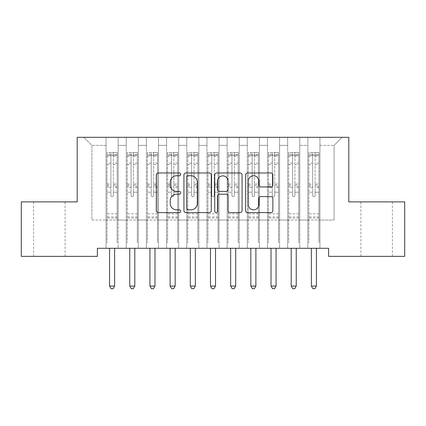 <?xml version="1.0" encoding="UTF-8"?>
<svg xmlns="http://www.w3.org/2000/svg" width="426" height="426" viewBox="0 0 426 426"><rect width="100%" height="100%" fill="white"/><g stroke="black" fill="none" stroke-linecap="round" stroke-linejoin="round"><path stroke-width="0.32" stroke-dasharray="2.13 1.6" d="M180.715 174.378A1.385 1.385 0 0 0 179.33 172.993L158.286 172.993A1.981 1.981 0 0 0 156.305 174.974L156.305 210.625A1.981 1.981 0 0 0 158.286 212.606L179.33 212.606A1.385 1.385 0 0 0 180.715 211.221A1.385 1.385 0 0 0 179.33 209.837L176.604 209.837A6.337 6.337 0 0 1 170.267 203.495L170.267 200.524A6.337 6.337 0 0 1 176.604 194.187L179.33 194.187A1.385 1.385 0 0 0 180.715 192.802A1.385 1.385 0 0 0 179.33 191.412L176.604 191.412A6.337 6.337 0 0 1 170.267 185.076L170.267 182.104A6.337 6.337 0 0 1 176.604 175.768L179.33 175.768A1.385 1.385 0 0 0 180.715 174.378M376.653 201.881L360.913 201.881L376.653 201.881M376.653 256.367L360.913 256.367L376.653 256.367M49.347 201.881L65.087 201.881L49.347 201.881M49.347 256.367L65.087 256.367L49.347 256.367M348.803 137.31L77.197 137.31L77.197 201.881L21.3 201.881L21.3 256.367L97.373 256.367L97.373 248.294L328.627 248.294L328.627 256.367L404.7 256.367L404.7 201.881L348.803 201.881L348.803 137.31M307.844 137.31L342.147 137.31L319.947 137.31L319.947 220.045L334.075 220.045L319.947 220.045L319.947 145.378L334.075 145.378L319.947 145.378L319.947 137.31L319.947 248.294L319.947 137.31L307.844 137.31L307.844 220.045L307.844 145.378L299.771 145.378L307.844 145.378L307.844 137.31L307.844 248.294L319.947 248.294L319.947 220.045L319.947 248.294L307.844 248.294L319.947 248.294L307.844 248.294L307.844 137.31M287.662 137.31L299.771 137.31L299.771 220.045L307.844 220.045L299.771 220.045L299.771 137.31L299.771 248.294L299.771 137.31L279.589 137.31L287.662 137.31L287.662 220.045L287.662 145.378L279.589 145.378L287.662 145.378L287.662 137.31L287.662 248.294L299.771 248.294L299.771 220.045L299.771 248.294L287.662 248.294L299.771 248.294L287.662 248.294L287.662 137.31M267.485 137.31L279.589 137.31L279.589 220.045L287.662 220.045L279.589 220.045L279.589 137.31L279.589 248.294L279.589 137.31L259.413 137.31L267.485 137.31L267.485 220.045L267.485 145.378L259.413 145.378L267.485 145.378L267.485 137.31L267.485 248.294L279.589 248.294L279.589 220.045L279.589 248.294L267.485 248.294L279.589 248.294L267.485 248.294L267.485 137.31M247.304 137.31L259.413 137.31L259.413 220.045L267.485 220.045L259.413 220.045L259.413 137.31L259.413 248.294L259.413 137.31L239.231 137.31L247.304 137.31L247.304 220.045L247.304 145.378L239.231 145.378L247.304 145.378L247.304 137.31L247.304 248.294L259.413 248.294L259.413 220.045L259.413 248.294L247.304 248.294L259.413 248.294L247.304 248.294L247.304 137.31M227.127 137.31L239.231 137.31L239.231 220.045L247.304 220.045L239.231 220.045L239.231 137.31L239.231 248.294L239.231 137.31L219.055 137.31L227.127 137.31L227.127 220.045L227.127 145.378L219.055 145.378L227.127 145.378L227.127 137.31L227.127 248.294L239.231 248.294L239.231 220.045L239.231 248.294L227.127 248.294L239.231 248.294L227.127 248.294L227.127 137.31M206.945 137.31L219.055 137.31L219.055 220.045L227.127 220.045L219.055 220.045L219.055 137.31L219.055 248.294L219.055 137.31L198.873 137.31L206.945 137.31L206.945 220.045L206.945 145.378L198.873 145.378L206.945 145.378L206.945 137.31L206.945 248.294L219.055 248.294L219.055 220.045L219.055 248.294L206.945 248.294L219.055 248.294L206.945 248.294L206.945 137.31M186.769 137.31L198.873 137.31L198.873 220.045L206.945 220.045L198.873 220.045L198.873 137.31L198.873 248.294L198.873 137.31L178.696 137.31L186.769 137.31L186.769 220.045L186.769 145.378L178.696 145.378L186.769 145.378L186.769 137.31L186.769 248.294L198.873 248.294L198.873 220.045L198.873 248.294L186.769 248.294L198.873 248.294L186.769 248.294L186.769 137.31M166.587 137.31L178.696 137.31L178.696 220.045L186.769 220.045L178.696 220.045L178.696 137.31L178.696 248.294L178.696 137.31L158.515 137.31L166.587 137.31L166.587 220.045L166.587 145.378L158.515 145.378L166.587 145.378L166.587 137.31L166.587 248.294L178.696 248.294L178.696 220.045L178.696 248.294L166.587 248.294L178.696 248.294L166.587 248.294L166.587 137.31M146.411 137.31L158.515 137.31L158.515 220.045L166.587 220.045L158.515 220.045L158.515 137.31L158.515 248.294L158.515 137.31L138.338 137.31L146.411 137.31L146.411 220.045L146.411 145.378L138.338 145.378L146.411 145.378L146.411 137.31L146.411 248.294L158.515 248.294L158.515 220.045L158.515 248.294L146.411 248.294L158.515 248.294L146.411 248.294L146.411 137.31M126.229 137.31L138.338 137.31L138.338 220.045L146.411 220.045L138.338 220.045L138.338 137.31L138.338 248.294L138.338 137.31L118.156 137.31L126.229 137.31L126.229 220.045L126.229 145.378L118.156 145.378L126.229 145.378L126.229 137.31L126.229 248.294L138.338 248.294L138.338 220.045L138.338 248.294L126.229 248.294L138.338 248.294L126.229 248.294L126.229 137.31M106.053 137.31L118.156 137.31L118.156 220.045L126.229 220.045L118.156 220.045L118.156 137.31L118.156 248.294L118.156 137.31L83.853 137.31L106.053 137.31L106.053 220.045L106.053 145.378L91.925 145.378L106.053 145.378L106.053 137.31L106.053 248.294L118.156 248.294L118.156 220.045L118.156 248.294L106.053 248.294L118.156 248.294L106.053 248.294L106.053 137.31M334.075 220.045L334.075 145.378L342.147 137.31L334.075 145.378L334.075 220.045M91.925 220.045L106.053 220.045L91.925 220.045L91.925 145.378L83.853 137.31L91.925 145.378L91.925 220.045M307.844 220.045L319.947 220.045L307.844 220.045L307.844 248.294L307.844 220.045M287.662 220.045L299.771 220.045L287.662 220.045L287.662 248.294L287.662 220.045M267.485 220.045L279.589 220.045L267.485 220.045L267.485 248.294L267.485 220.045M247.304 220.045L259.413 220.045L247.304 220.045L247.304 248.294L247.304 220.045M227.127 220.045L239.231 220.045L227.127 220.045L227.127 248.294L227.127 220.045M206.945 220.045L219.055 220.045L206.945 220.045L206.945 248.294L206.945 220.045M186.769 220.045L198.873 220.045L186.769 220.045L186.769 248.294L186.769 220.045M166.587 220.045L178.696 220.045L166.587 220.045L166.587 248.294L166.587 220.045M146.411 220.045L158.515 220.045L146.411 220.045L146.411 248.294L146.411 220.045M126.229 220.045L138.338 220.045L126.229 220.045L126.229 248.294L126.229 220.045M106.053 220.045L118.156 220.045L106.053 220.045L106.053 248.294L106.053 220.045M211.269 210.625L211.269 174.974A1.981 1.981 0 0 0 209.288 172.993L185.912 172.993A1.981 1.981 0 0 0 183.931 174.974L183.931 210.625A1.981 1.981 0 0 0 185.912 212.606L209.288 212.606A1.981 1.981 0 0 0 211.269 210.625M188.095 175.768A1.385 1.385 0 0 0 186.705 177.152L186.705 208.447A1.385 1.385 0 0 0 188.095 209.837L190.965 209.837A6.337 6.337 0 0 0 197.302 203.495L197.302 182.104A6.337 6.337 0 0 0 190.965 175.768L188.095 175.768M216.712 172.993L240.088 172.993A1.981 1.981 0 0 1 242.069 174.974L242.069 210.625A1.981 1.981 0 0 1 240.088 212.606L230.083 212.606A1.981 1.981 0 0 1 228.102 210.625L228.102 196.168A1.981 1.981 0 0 0 226.121 194.187L219.486 194.187A1.981 1.981 0 0 0 217.505 196.168L217.505 211.221A1.385 1.385 0 0 1 216.12 212.606A1.385 1.385 0 0 1 214.731 211.221L214.731 174.974A1.981 1.981 0 0 1 216.712 172.993M228.102 181.162A5.298 5.298 0 0 0 222.803 175.863A5.298 5.298 0 0 0 217.505 181.162L217.505 189.432A1.981 1.981 0 0 0 219.486 191.412L226.121 191.412A1.981 1.981 0 0 0 228.102 189.432L228.102 181.162M260.882 186.955L270.888 186.955A1.981 1.981 0 0 0 272.869 184.975L272.869 174.974A1.981 1.981 0 0 0 270.888 172.993L247.511 172.993A1.981 1.981 0 0 0 245.53 174.974L245.53 210.625A1.981 1.981 0 0 0 247.511 212.606L270.888 212.606A1.981 1.981 0 0 0 272.869 210.625L272.869 198.543A1.981 1.981 0 0 0 270.888 196.562L260.882 196.562A1.981 1.981 0 0 0 258.901 198.543L258.901 204.539A5.298 5.298 0 0 1 253.603 209.837A5.298 5.298 0 0 1 248.305 204.539L248.305 181.066A5.298 5.298 0 0 1 253.603 175.768A5.298 5.298 0 0 1 258.901 181.066L258.901 184.975A1.981 1.981 0 0 0 260.882 186.955M110.893 195.465A1.209 1.209 0.6 0 0 112.107 196.674A1.209 1.209 -179.4 0 1 110.893 195.465L110.893 192.195L110.893 195.465M117.102 152.481L115.132 152.481L115.132 155.107L117.15 155.107L117.15 152.487L107.059 152.487L107.059 242.682L107.059 192.195L110.893 192.195L110.893 186.481L107.059 186.481M107.059 152.487L107.059 192.195L110.893 192.195L110.893 155.639C111.697 154.936 112.507 154.936 113.316 155.639L113.316 183.952L117.15 183.952L117.15 242.682L117.15 192.195L113.316 192.195L113.316 195.465A1.209 1.209 -179.4 0 1 112.107 196.674A1.209 1.209 0.6 0 0 113.316 195.465L113.316 183.952M117.15 155.107L117.15 183.952M117.15 152.487L117.15 192.195L113.316 192.195L113.316 152.732L110.893 152.732L110.893 186.481M115.132 152.481L107.112 152.481M115.132 155.107L109.077 155.107L109.077 152.481M107.059 155.107L117.102 155.107M107.112 155.107L109.077 155.107M109.317 248.294L109.439 248.587A2.018 2.018 -179.4 0 1 109.583 249.343L109.583 286.07L114.626 286.07L114.626 249.343A2.018 2.018 -179.4 0 1 114.775 248.587L114.892 248.294M117.15 218.064L107.059 218.064M109.583 286.07L111.095 288.69L113.114 288.69L114.626 286.07M110.893 155.639L110.893 152.732M113.316 155.639L113.316 152.732M131.075 195.465A1.209 1.209 0.6 0 0 132.284 196.674A1.209 1.209 -179.4 0 1 131.075 195.465L131.075 192.195L131.075 195.465M137.279 152.481L135.314 152.481L135.314 155.107L137.326 155.107L137.326 152.487L127.241 152.487L127.241 242.682L127.241 192.195L131.075 192.195L131.075 186.481L127.241 186.481M127.241 152.487L127.241 192.195L131.075 192.195L131.075 155.639C131.879 154.936 132.688 154.936 133.492 155.639L133.492 183.952L137.326 183.952L137.326 242.682L137.326 192.195L133.492 192.195L133.492 195.465A1.209 1.209 -179.4 0 1 132.284 196.674A1.209 1.209 0.6 0 0 133.492 195.465L133.492 183.952M137.326 155.107L137.326 183.952M137.326 152.487L137.326 192.195L133.492 192.195L133.492 152.732L131.075 152.732L131.075 186.481M135.314 152.481L127.289 152.481M135.314 155.107L129.259 155.107L129.259 152.481M127.241 155.107L137.279 155.107M127.289 155.107L129.259 155.107M129.499 248.294L129.616 248.587A2.018 2.018 -179.4 0 1 129.76 249.343L129.76 286.07L134.808 286.07L134.808 249.343A2.018 2.018 -179.4 0 1 134.951 248.587L135.074 248.294M137.326 218.064L127.241 218.064M129.76 286.07L131.277 288.69L133.295 288.69L134.808 286.07M131.075 155.639L131.075 152.732M133.492 155.639L133.492 152.732M151.251 195.465A1.209 1.209 0.6 0 0 152.465 196.674A1.209 1.209 -179.4 0 1 151.251 195.465L151.251 192.195L151.251 195.465M157.455 152.481L155.49 152.481L155.49 155.107L157.508 155.107L157.508 152.487L147.417 152.487L147.417 242.682L147.417 192.195L151.251 192.195L151.251 186.481L147.417 186.481M147.417 152.487L147.417 192.195L151.251 192.195L151.251 155.639C152.055 154.936 152.865 154.936 153.674 155.639L153.674 183.952L157.508 183.952L157.508 242.682L157.508 192.195L153.674 192.195L153.674 195.465A1.209 1.209 -179.4 0 1 152.465 196.674A1.209 1.209 0.6 0 0 153.674 195.465L153.674 183.952M157.508 155.107L157.508 183.952M157.508 152.487L157.508 192.195L153.674 192.195L153.674 152.732L151.251 152.732L151.251 186.481M155.49 152.481L147.471 152.481M155.49 155.107L149.435 155.107L149.435 152.481M147.417 155.107L157.455 155.107M147.471 155.107L149.435 155.107M149.675 248.294L149.792 248.587A2.018 2.018 -179.4 0 1 149.941 249.343L149.941 286.07L154.984 286.07L154.984 249.343A2.018 2.018 -179.4 0 1 155.133 248.587L155.25 248.294M157.508 218.064L147.417 218.064M149.941 286.07L151.454 288.69L153.472 288.69L154.984 286.07M151.251 155.639L151.251 152.732M153.674 155.639L153.674 152.732M171.433 195.465A1.209 1.209 0.6 0 0 172.642 196.674A1.209 1.209 -179.4 0 1 171.433 195.465L171.433 192.195L171.433 195.465M177.637 152.481L175.666 152.481L175.666 155.107L177.685 155.107L177.685 152.487L167.599 152.487L167.599 242.682L167.599 192.195L171.433 192.195L171.433 186.481L167.599 186.481M167.599 152.487L167.599 192.195L171.433 192.195L171.433 155.639C172.237 154.936 173.041 154.936 173.851 155.639L173.851 183.952L177.685 183.952L177.685 242.682L177.685 192.195L173.851 192.195L173.851 195.465A1.209 1.209 -179.4 0 1 172.642 196.674A1.209 1.209 0.6 0 0 173.851 195.465L173.851 183.952M177.685 155.107L177.685 183.952M177.685 152.487L177.685 192.195L173.851 192.195L173.851 152.732L171.433 152.732L171.433 186.481M175.666 152.481L167.647 152.481M175.666 155.107L169.617 155.107L169.617 152.481M167.599 155.107L177.637 155.107M167.647 155.107L169.617 155.107M169.857 248.294L169.974 248.587A2.018 2.018 -179.4 0 1 170.118 249.343L170.118 286.07L175.166 286.07L175.166 249.343A2.018 2.018 -179.4 0 1 175.31 248.587L175.432 248.294M177.685 218.064L167.599 218.064M170.118 286.07L171.635 288.69L173.654 288.69L175.166 286.07M171.433 155.639L171.433 152.732M173.851 155.639L173.851 152.732M191.609 195.465A1.209 1.209 0.6 0 0 192.824 196.674A1.209 1.209 -179.4 0 1 191.609 195.465L191.609 192.195L191.609 195.465M197.813 152.481L195.848 152.481L195.848 155.107L197.866 155.107L197.866 152.487L187.775 152.487L187.775 242.682L187.775 192.195L191.609 192.195L191.609 186.481L187.775 186.481M187.775 152.487L187.775 192.195L191.609 192.195L191.609 155.639C192.414 154.936 193.223 154.936 194.032 155.639L194.032 183.952L197.866 183.952L197.866 242.682L197.866 192.195L194.032 192.195L194.032 195.465A1.209 1.209 -179.4 0 1 192.824 196.674A1.209 1.209 0.6 0 0 194.032 195.465L194.032 183.952M197.866 155.107L197.866 183.952M197.866 152.487L197.866 192.195L194.032 192.195L194.032 152.732L191.609 152.732L191.609 186.481M195.848 152.481L187.829 152.481M195.848 155.107L189.794 155.107L189.794 152.481M187.775 155.107L197.813 155.107M187.829 155.107L189.794 155.107M190.033 248.294L190.15 248.587A2.018 2.018 -179.4 0 1 190.3 249.343L190.3 286.07L195.342 286.07L195.342 249.343A2.018 2.018 -179.4 0 1 195.491 248.587L195.609 248.294M197.866 218.064L187.775 218.064M190.3 286.07L191.812 288.69L193.83 288.69L195.342 286.07M191.609 155.639L191.609 152.732M194.032 155.639L194.032 152.732M211.791 195.465A1.209 1.209 0.6 0 0 213 196.674A1.209 1.209 -179.4 0 1 211.791 195.465L211.791 192.195L211.791 195.465M217.995 152.481L216.025 152.481L216.025 155.107L218.043 155.107L218.043 152.487L207.957 152.487L207.957 242.682L207.957 192.195L211.791 192.195L211.791 186.481L207.957 186.481M207.957 152.487L207.957 192.195L211.791 192.195L211.791 155.639C212.595 154.936 213.399 154.936 214.209 155.639L214.209 183.952L218.043 183.952L218.043 242.682L218.043 192.195L214.209 192.195L214.209 195.465A1.209 1.209 -179.4 0 1 213 196.674A1.209 1.209 0.6 0 0 214.209 195.465L214.209 183.952M218.043 155.107L218.043 183.952M218.043 152.487L218.043 192.195L214.209 192.195L214.209 152.732L211.791 152.732L211.791 186.481M216.025 152.481L208.005 152.481M216.025 155.107L209.975 155.107L209.975 152.481M207.957 155.107L217.995 155.107M208.005 155.107L209.975 155.107M210.215 248.294L210.332 248.587A2.018 2.018 -179.4 0 1 210.476 249.343L210.476 286.07L215.524 286.07L215.524 249.343A2.018 2.018 -179.4 0 1 215.668 248.587L215.785 248.294M218.043 218.064L207.957 218.064M210.476 286.07L211.994 288.69L214.006 288.69L215.524 286.07M211.791 155.639L211.791 152.732M214.209 155.639L214.209 152.732M231.968 195.465A1.209 1.209 0.6 0 0 233.176 196.674A1.209 1.209 -179.4 0 1 231.968 195.465L231.968 192.195L231.968 195.465M238.171 152.481L236.206 152.481L236.206 155.107L238.225 155.107L238.225 152.487L228.134 152.487L228.134 242.682L228.134 192.195L231.968 192.195L231.968 186.481L228.134 186.481M228.134 152.487L228.134 192.195L231.968 192.195L231.968 155.639C232.772 154.936 233.581 154.936 234.391 155.639L234.391 183.952L238.225 183.952L238.225 242.682L238.225 192.195L234.391 192.195L234.391 195.465A1.209 1.209 -179.4 0 1 233.176 196.674A1.209 1.209 0.6 0 0 234.391 195.465L234.391 183.952M238.225 155.107L238.225 183.952M238.225 152.487L238.225 192.195L234.391 192.195L234.391 152.732L231.968 152.732L231.968 186.481M236.206 152.481L228.187 152.481M236.206 155.107L230.152 155.107L230.152 152.481M228.134 155.107L238.171 155.107M228.187 155.107L230.152 155.107M230.391 248.294L230.509 248.587A2.018 2.018 -179.4 0 1 230.658 249.343L230.658 286.07L235.7 286.07L235.7 249.343A2.018 2.018 -179.4 0 1 235.85 248.587L235.967 248.294M238.225 218.064L228.134 218.064M230.658 286.07L232.17 288.69L234.188 288.69L235.7 286.07M231.968 155.639L231.968 152.732M234.391 155.639L234.391 152.732M252.149 195.465A1.209 1.209 0.6 0 0 253.358 196.674A1.209 1.209 -179.4 0 1 252.149 195.465L252.149 192.195L252.149 195.465M258.353 152.481L256.383 152.481L256.383 155.107L258.401 155.107L258.401 152.487L248.315 152.487L248.315 242.682L248.315 192.195L252.149 192.195L252.149 186.481L248.315 186.481M248.315 152.487L248.315 192.195L252.149 192.195L252.149 155.639C252.953 154.936 253.758 154.936 254.567 155.639L254.567 183.952L258.401 183.952L258.401 242.682L258.401 192.195L254.567 192.195L254.567 195.465A1.209 1.209 -179.4 0 1 253.358 196.674A1.209 1.209 0.6 0 0 254.567 195.465L254.567 183.952M258.401 155.107L258.401 183.952M258.401 152.487L258.401 192.195L254.567 192.195L254.567 152.732L252.149 152.732L252.149 186.481M256.383 152.481L248.363 152.481M256.383 155.107L250.334 155.107L250.334 152.481M248.315 155.107L258.353 155.107M248.363 155.107L250.334 155.107M250.568 248.294L250.69 248.587A2.018 2.018 -179.4 0 1 250.834 249.343L250.834 286.07L255.882 286.07L255.882 249.343A2.018 2.018 -179.4 0 1 256.026 248.587L256.143 248.294M258.401 218.064L248.315 218.064M250.834 286.07L252.346 288.69L254.365 288.69L255.882 286.07M252.149 155.639L252.149 152.732M254.567 155.639L254.567 152.732M272.326 195.465A1.209 1.209 0.6 0 0 273.535 196.674A1.209 1.209 -179.4 0 1 272.326 195.465L272.326 192.195L272.326 195.465M278.529 152.481L276.565 152.481L276.565 155.107L278.583 155.107L278.583 152.487L268.492 152.487L268.492 242.682L268.492 192.195L272.326 192.195L272.326 186.481L268.492 186.481M268.492 152.487L268.492 192.195L272.326 192.195L272.326 155.639C273.13 154.936 273.939 154.936 274.749 155.639L274.749 183.952L278.583 183.952L278.583 242.682L278.583 192.195L274.749 192.195L274.749 195.465A1.209 1.209 -179.4 0 1 273.535 196.674A1.209 1.209 0.6 0 0 274.749 195.465L274.749 183.952M278.583 155.107L278.583 183.952M278.583 152.487L278.583 192.195L274.749 192.195L274.749 152.732L272.326 152.732L272.326 186.481M276.565 152.481L268.545 152.481M276.565 155.107L270.51 155.107L270.51 152.481M268.492 155.107L278.529 155.107M268.545 155.107L270.51 155.107M270.75 248.294L270.867 248.587A2.018 2.018 -179.4 0 1 271.016 249.343L271.016 286.07L276.059 286.07L276.059 249.343A2.018 2.018 -179.4 0 1 276.208 248.587L276.325 248.294M278.583 218.064L268.492 218.064M271.016 286.07L272.528 288.69L274.546 288.69L276.059 286.07M272.326 155.639L272.326 152.732M274.749 155.639L274.749 152.732M292.508 195.465A1.209 1.209 0.6 0 0 293.716 196.674A1.209 1.209 -179.4 0 1 292.508 195.465L292.508 192.195L292.508 195.465M298.711 152.481L296.741 152.481L296.741 155.107L298.759 155.107L298.759 152.487L288.674 152.487L288.674 242.682L288.674 192.195L292.508 192.195L292.508 186.481L288.674 186.481M288.674 152.487L288.674 192.195L292.508 192.195L292.508 155.639C293.312 154.936 294.116 154.936 294.925 155.639L294.925 183.952L298.759 183.952L298.759 242.682L298.759 192.195L294.925 192.195L294.925 195.465A1.209 1.209 -179.4 0 1 293.716 196.674A1.209 1.209 0.6 0 0 294.925 195.465L294.925 183.952M298.759 155.107L298.759 183.952M298.759 152.487L298.759 192.195L294.925 192.195L294.925 152.732L292.508 152.732L292.508 186.481M296.741 152.481L288.721 152.481M296.741 155.107L290.686 155.107L290.686 152.481M288.674 155.107L298.711 155.107M288.721 155.107L290.686 155.107M290.926 248.294L291.049 248.587A2.018 2.018 -179.4 0 1 291.192 249.343L291.192 286.07L296.24 286.07L296.24 249.343A2.018 2.018 -179.4 0 1 296.384 248.587L296.501 248.294M298.759 218.064L288.674 218.064M291.192 286.07L292.705 288.69L294.723 288.69L296.24 286.07M292.508 155.639L292.508 152.732M294.925 155.639L294.925 152.732M312.684 195.465A1.209 1.209 0.6 0 0 313.893 196.674A1.209 1.209 -179.4 0 1 312.684 195.465L312.684 192.195L312.684 195.465M318.888 152.481L316.923 152.481L316.923 155.107L318.941 155.107L318.941 152.487L308.85 152.487L308.85 242.682L308.85 192.195L312.684 192.195L312.684 186.481L308.85 186.481M308.85 152.487L308.85 192.195L312.684 192.195L312.684 155.639C313.488 154.936 314.297 154.936 315.107 155.639L315.107 183.952L318.941 183.952L318.941 242.682L318.941 192.195L315.107 192.195L315.107 195.465A1.209 1.209 -179.4 0 1 313.893 196.674A1.209 1.209 0.6 0 0 315.107 195.465L315.107 183.952M318.941 155.107L318.941 183.952M318.941 152.487L318.941 192.195L315.107 192.195L315.107 152.732L312.684 152.732L312.684 186.481M316.923 152.481L308.898 152.481M316.923 155.107L310.868 155.107L310.868 152.481M308.85 155.107L318.888 155.107M308.898 155.107L310.868 155.107M311.108 248.294L311.225 248.587A2.018 2.018 -179.4 0 1 311.374 249.343L311.374 286.07L316.417 286.07L316.417 249.343A2.018 2.018 -179.4 0 1 316.561 248.587L316.683 248.294M318.941 218.064L308.85 218.064M311.374 286.07L312.886 288.69L314.905 288.69L316.417 286.07M312.684 155.639L312.684 152.732M315.107 155.639L315.107 152.732M110.893 163.142L107.059 163.142M107.059 164.58L110.893 164.58M107.059 183.952L110.893 183.952M117.15 213.825L107.059 213.825M110.893 187.626L107.059 187.626M117.15 187.626L113.316 187.626M107.059 185.097L110.893 185.097M113.316 185.097L117.15 185.097M117.15 186.481L113.316 186.481M117.15 163.142L113.316 163.142M113.316 164.58L117.15 164.58M110.893 154.899L107.059 154.899M107.059 156.337L110.893 156.337M117.15 154.899L113.316 154.899M113.316 156.337L117.15 156.337M117.15 216.93L107.059 216.93M131.075 163.142L127.241 163.142M127.241 164.58L131.075 164.58M127.241 183.952L131.075 183.952M137.326 213.825L127.241 213.825M131.075 187.626L127.241 187.626M137.326 187.626L133.492 187.626M127.241 185.097L131.075 185.097M133.492 185.097L137.326 185.097M137.326 186.481L133.492 186.481M137.326 163.142L133.492 163.142M133.492 164.58L137.326 164.58M131.075 154.899L127.241 154.899M127.241 156.337L131.075 156.337M137.326 154.899L133.492 154.899M133.492 156.337L137.326 156.337M137.326 216.93L127.241 216.93M151.251 163.142L147.417 163.142M147.417 164.58L151.251 164.58M147.417 183.952L151.251 183.952M157.508 213.825L147.417 213.825M151.251 187.626L147.417 187.626M157.508 187.626L153.674 187.626M147.417 185.097L151.251 185.097M153.674 185.097L157.508 185.097M157.508 186.481L153.674 186.481M157.508 163.142L153.674 163.142M153.674 164.58L157.508 164.58M151.251 154.899L147.417 154.899M147.417 156.337L151.251 156.337M157.508 154.899L153.674 154.899M153.674 156.337L157.508 156.337M157.508 216.93L147.417 216.93M171.433 163.142L167.599 163.142M167.599 164.58L171.433 164.58M167.599 183.952L171.433 183.952M177.685 213.825L167.599 213.825M171.433 187.626L167.599 187.626M177.685 187.626L173.851 187.626M167.599 185.097L171.433 185.097M173.851 185.097L177.685 185.097M177.685 186.481L173.851 186.481M177.685 163.142L173.851 163.142M173.851 164.58L177.685 164.58M171.433 154.899L167.599 154.899M167.599 156.337L171.433 156.337M177.685 154.899L173.851 154.899M173.851 156.337L177.685 156.337M177.685 216.93L167.599 216.93M191.609 163.142L187.775 163.142M187.775 164.58L191.609 164.58M187.775 183.952L191.609 183.952M197.866 213.825L187.775 213.825M191.609 187.626L187.775 187.626M197.866 187.626L194.032 187.626M187.775 185.097L191.609 185.097M194.032 185.097L197.866 185.097M197.866 186.481L194.032 186.481M197.866 163.142L194.032 163.142M194.032 164.58L197.866 164.58M191.609 154.899L187.775 154.899M187.775 156.337L191.609 156.337M197.866 154.899L194.032 154.899M194.032 156.337L197.866 156.337M197.866 216.93L187.775 216.93M211.791 163.142L207.957 163.142M207.957 164.58L211.791 164.58M207.957 183.952L211.791 183.952M218.043 213.825L207.957 213.825M211.791 187.626L207.957 187.626M218.043 187.626L214.209 187.626M207.957 185.097L211.791 185.097M214.209 185.097L218.043 185.097M218.043 186.481L214.209 186.481M218.043 163.142L214.209 163.142M214.209 164.58L218.043 164.58M211.791 154.899L207.957 154.899M207.957 156.337L211.791 156.337M218.043 154.899L214.209 154.899M214.209 156.337L218.043 156.337M218.043 216.93L207.957 216.93M231.968 163.142L228.134 163.142M228.134 164.58L231.968 164.58M228.134 183.952L231.968 183.952M238.225 213.825L228.134 213.825M231.968 187.626L228.134 187.626M238.225 187.626L234.391 187.626M228.134 185.097L231.968 185.097M234.391 185.097L238.225 185.097M238.225 186.481L234.391 186.481M238.225 163.142L234.391 163.142M234.391 164.58L238.225 164.58M231.968 154.899L228.134 154.899M228.134 156.337L231.968 156.337M238.225 154.899L234.391 154.899M234.391 156.337L238.225 156.337M238.225 216.93L228.134 216.93M252.149 163.142L248.315 163.142M248.315 164.58L252.149 164.58M248.315 183.952L252.149 183.952M258.401 213.825L248.315 213.825M252.149 187.626L248.315 187.626M258.401 187.626L254.567 187.626M248.315 185.097L252.149 185.097M254.567 185.097L258.401 185.097M258.401 186.481L254.567 186.481M258.401 163.142L254.567 163.142M254.567 164.58L258.401 164.58M252.149 154.899L248.315 154.899M248.315 156.337L252.149 156.337M258.401 154.899L254.567 154.899M254.567 156.337L258.401 156.337M258.401 216.93L248.315 216.93M272.326 163.142L268.492 163.142M268.492 164.58L272.326 164.58M268.492 183.952L272.326 183.952M278.583 213.825L268.492 213.825M272.326 187.626L268.492 187.626M278.583 187.626L274.749 187.626M268.492 185.097L272.326 185.097M274.749 185.097L278.583 185.097M278.583 186.481L274.749 186.481M278.583 163.142L274.749 163.142M274.749 164.58L278.583 164.58M272.326 154.899L268.492 154.899M268.492 156.337L272.326 156.337M278.583 154.899L274.749 154.899M274.749 156.337L278.583 156.337M278.583 216.93L268.492 216.93M292.508 163.142L288.674 163.142M288.674 164.58L292.508 164.58M288.674 183.952L292.508 183.952M298.759 213.825L288.674 213.825M292.508 187.626L288.674 187.626M298.759 187.626L294.925 187.626M288.674 185.097L292.508 185.097M294.925 185.097L298.759 185.097M298.759 186.481L294.925 186.481M298.759 163.142L294.925 163.142M294.925 164.58L298.759 164.58M292.508 154.899L288.674 154.899M288.674 156.337L292.508 156.337M298.759 154.899L294.925 154.899M294.925 156.337L298.759 156.337M298.759 216.93L288.674 216.93M312.684 163.142L308.85 163.142M308.85 164.58L312.684 164.58M308.85 183.952L312.684 183.952M318.941 213.825L308.85 213.825M312.684 187.626L308.85 187.626M318.941 187.626L315.107 187.626M308.85 185.097L312.684 185.097M315.107 185.097L318.941 185.097M318.941 186.481L315.107 186.481M318.941 163.142L315.107 163.142M315.107 164.58L318.941 164.58M312.684 154.899L308.85 154.899M308.85 156.337L312.684 156.337M318.941 154.899L315.107 154.899M315.107 156.337L318.941 156.337M318.941 216.93L308.85 216.93M360.913 256.367L360.913 201.881M33.611 256.367L33.611 201.881M65.087 256.367L65.087 201.881M392.389 256.367L392.389 201.881"/><path stroke-width="0.64" d="M180.715 174.378A1.385 1.385 0 0 0 179.33 172.993L158.286 172.993A1.981 1.981 0 0 0 156.305 174.974L156.305 210.625A1.981 1.981 0 0 0 158.286 212.606L179.33 212.606A1.385 1.385 0 0 0 180.715 211.221A1.385 1.385 0 0 0 179.33 209.837L176.604 209.837A6.337 6.337 0 0 1 170.267 203.495L170.267 200.524A6.337 6.337 0 0 1 176.604 194.187L179.33 194.187A1.385 1.385 0 0 0 180.715 192.802A1.385 1.385 0 0 0 179.33 191.412L176.604 191.412A6.337 6.337 0 0 1 170.267 185.076L170.267 182.104A6.337 6.337 0 0 1 176.604 175.768L179.33 175.768A1.385 1.385 0 0 0 180.715 174.378M270.888 186.955A1.981 1.981 0 0 0 272.869 184.975L272.869 174.974A1.981 1.981 0 0 0 270.888 172.993L247.511 172.993A1.981 1.981 0 0 0 245.53 174.974L245.53 210.625A1.981 1.981 0 0 0 247.511 212.606L270.888 212.606A1.981 1.981 0 0 0 272.869 210.625L272.869 198.543A1.981 1.981 0 0 0 270.888 196.562L260.882 196.562A1.981 1.981 0 0 0 258.901 198.543L258.901 204.539A5.298 5.298 0 0 1 253.603 209.837A5.298 5.298 0 0 1 248.305 204.539L248.305 181.066A5.298 5.298 0 0 1 253.603 175.768A5.298 5.298 0 0 1 258.901 181.066L258.901 184.975A1.981 1.981 0 0 0 260.882 186.955L270.888 186.955M328.627 248.294L97.373 248.294L97.373 256.367L21.3 256.367L21.3 201.881L77.197 201.881L77.197 137.31L348.803 137.31L348.803 201.881L404.7 201.881L404.7 256.367L328.627 256.367L328.627 248.294M211.269 174.974A1.981 1.981 0 0 0 209.288 172.993L185.912 172.993A1.981 1.981 0 0 0 183.931 174.974L183.931 210.625A1.981 1.981 0 0 0 185.912 212.606L209.288 212.606A1.981 1.981 0 0 0 211.269 210.625L211.269 174.974M216.712 172.993L240.088 172.993A1.981 1.981 0 0 1 242.069 174.974L242.069 210.625A1.981 1.981 0 0 1 240.088 212.606L230.083 212.606A1.981 1.981 0 0 1 228.102 210.625L228.102 196.168A1.981 1.981 0 0 0 226.121 194.187L219.486 194.187A1.981 1.981 0 0 0 217.505 196.168L217.505 211.221A1.385 1.385 0 0 1 216.12 212.606A1.385 1.385 0 0 1 214.731 211.221L214.731 174.974A1.981 1.981 0 0 1 216.712 172.993M188.095 175.768A1.385 1.385 0 0 0 186.705 177.152L186.705 208.447A1.385 1.385 0 0 0 188.095 209.837L190.965 209.837A6.337 6.337 0 0 0 197.302 203.495L197.302 182.104A6.337 6.337 0 0 0 190.965 175.768L188.095 175.768M228.102 181.162A5.298 5.298 0 0 0 222.803 175.863A5.298 5.298 0 0 0 217.505 181.162L217.505 189.432A1.981 1.981 0 0 0 219.486 191.412L226.121 191.412A1.981 1.981 0 0 0 228.102 189.432L228.102 181.162M109.317 248.294L109.439 248.587A2.018 2.018 -179.4 0 1 109.583 249.343L109.583 286.07L114.626 286.07L114.626 249.343A2.018 2.018 -179.4 0 1 114.775 248.587L114.892 248.294M114.626 286.07L113.114 288.69L111.095 288.69L109.583 286.07M129.499 248.294L129.616 248.587A2.018 2.018 -179.4 0 1 129.76 249.343L129.76 286.07L134.808 286.07L134.808 249.343A2.018 2.018 -179.4 0 1 134.951 248.587L135.074 248.294M134.808 286.07L133.295 288.69L131.277 288.69L129.76 286.07M149.675 248.294L149.792 248.587A2.018 2.018 -179.4 0 1 149.941 249.343L149.941 286.07L154.984 286.07L154.984 249.343A2.018 2.018 -179.4 0 1 155.133 248.587L155.25 248.294M154.984 286.07L153.472 288.69L151.454 288.69L149.941 286.07M169.857 248.294L169.974 248.587A2.018 2.018 -179.4 0 1 170.118 249.343L170.118 286.07L175.166 286.07L175.166 249.343A2.018 2.018 -179.4 0 1 175.31 248.587L175.432 248.294M175.166 286.07L173.654 288.69L171.635 288.69L170.118 286.07M190.033 248.294L190.15 248.587A2.018 2.018 -179.4 0 1 190.3 249.343L190.3 286.07L195.342 286.07L195.342 249.343A2.018 2.018 -179.4 0 1 195.491 248.587L195.609 248.294M195.342 286.07L193.83 288.69L191.812 288.69L190.3 286.07M210.215 248.294L210.332 248.587A2.018 2.018 -179.4 0 1 210.476 249.343L210.476 286.07L215.524 286.07L215.524 249.343A2.018 2.018 -179.4 0 1 215.668 248.587L215.785 248.294M215.524 286.07L214.006 288.69L211.994 288.69L210.476 286.07M230.391 248.294L230.509 248.587A2.018 2.018 -179.4 0 1 230.658 249.343L230.658 286.07L235.7 286.07L235.7 249.343A2.018 2.018 -179.4 0 1 235.85 248.587L235.967 248.294M235.7 286.07L234.188 288.69L232.17 288.69L230.658 286.07M250.568 248.294L250.69 248.587A2.018 2.018 -179.4 0 1 250.834 249.343L250.834 286.07L255.882 286.07L255.882 249.343A2.018 2.018 -179.4 0 1 256.026 248.587L256.143 248.294M255.882 286.07L254.365 288.69L252.346 288.69L250.834 286.07M270.75 248.294L270.867 248.587A2.018 2.018 -179.4 0 1 271.016 249.343L271.016 286.07L276.059 286.07L276.059 249.343A2.018 2.018 -179.4 0 1 276.208 248.587L276.325 248.294M276.059 286.07L274.546 288.69L272.528 288.69L271.016 286.07M290.926 248.294L291.049 248.587A2.018 2.018 -179.4 0 1 291.192 249.343L291.192 286.07L296.24 286.07L296.24 249.343A2.018 2.018 -179.4 0 1 296.384 248.587L296.501 248.294M296.24 286.07L294.723 288.69L292.705 288.69L291.192 286.07M311.108 248.294L311.225 248.587A2.018 2.018 -179.4 0 1 311.374 249.343L311.374 286.07L316.417 286.07L316.417 249.343A2.018 2.018 -179.4 0 1 316.561 248.587L316.683 248.294M316.417 286.07L314.905 288.69L312.886 288.69L311.374 286.07"/></g></svg>
